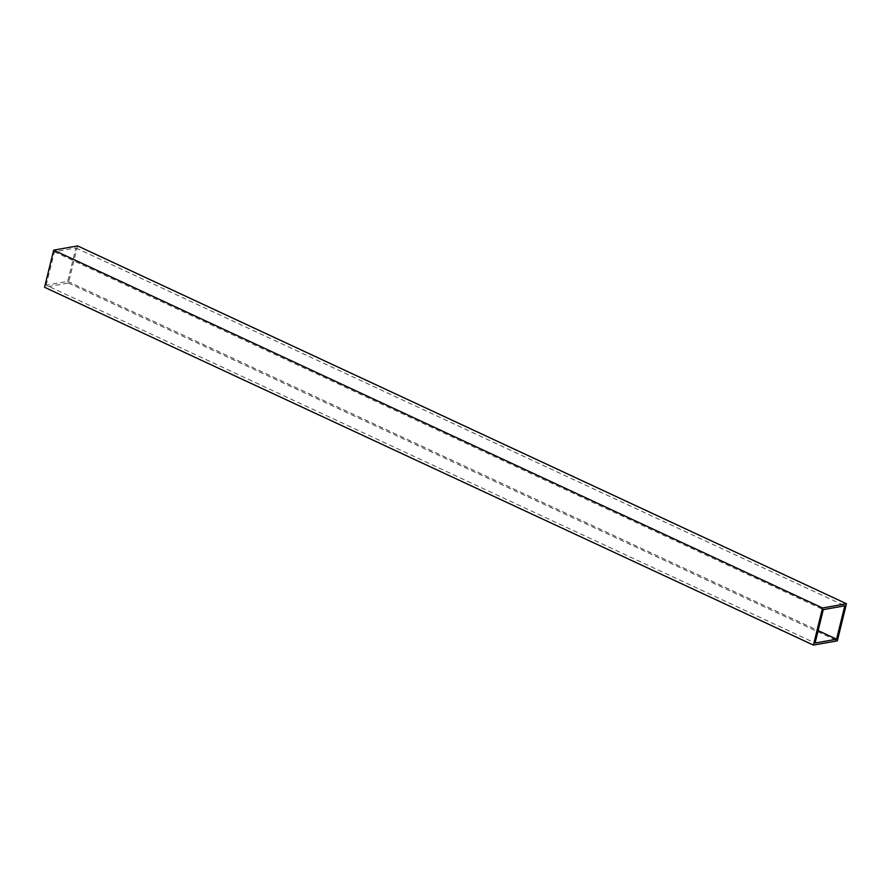 <?xml version="1.0" encoding="UTF-8"?>
<svg xmlns="http://www.w3.org/2000/svg" width="891" height="891" viewBox="0 0 891 891"><rect width="100%" height="100%" fill="white"/><g stroke="black" fill="none" stroke-linecap="round" stroke-linejoin="round"><path stroke-width="0.67" stroke-dasharray="4.46 3.34" d="M77.573 245.905L68.451 283.015L44.55 287.281M68.451 283.015L837.34 640.841M46.198 285.209L54.407 251.808L75.913 247.965L67.716 281.367L46.198 285.209L815.087 643.035M67.716 281.367L818.138 630.605M54.407 251.808L823.284 609.633M75.913 247.965L844.802 605.791"/><path stroke-width="1.34" d="M813.427 645.095L822.549 607.985L846.45 603.719L837.34 640.841L813.427 645.095L44.55 287.281L53.66 250.159L822.549 607.985M53.66 250.159L77.573 245.905L846.45 603.719M836.593 639.192L815.087 643.035L823.284 609.633L844.802 605.791L836.593 639.192L818.138 630.605"/></g></svg>
